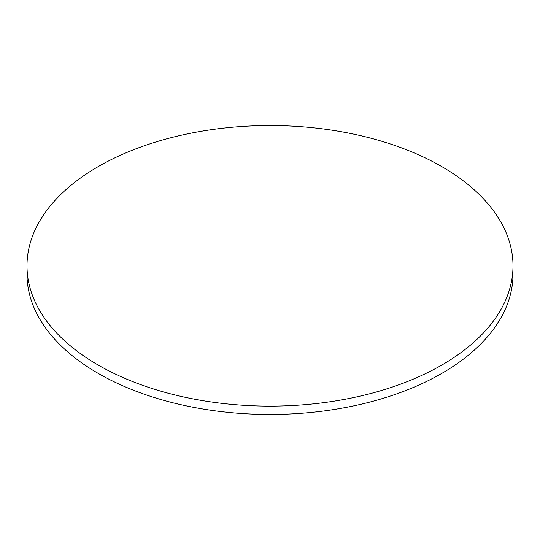 <?xml version="1.0" encoding="UTF-8"?>
<svg xmlns="http://www.w3.org/2000/svg" width="540" height="540" viewBox="0 0 540 540"><rect width="100%" height="100%" fill="white"/><g stroke="black" fill="none" stroke-linecap="round" stroke-linejoin="round"><path stroke-width="0.81" d="M98.172 365.04A243 140.292 0 0 0 362.995 395.449A243 140.292 0 0 0 513 265.835A243 140.292 0 0 0 441.828 166.631A243 140.292 0 0 0 177.005 136.215A243 140.292 0 0 0 27 265.835A243 140.292 0 0 0 98.172 365.04M27 265.835L27 274.165A243 140.292 0 0 0 98.172 373.37A243 140.292 0 0 0 362.995 403.785A243 140.292 0 0 0 513 274.165L513 265.835"/></g></svg>
